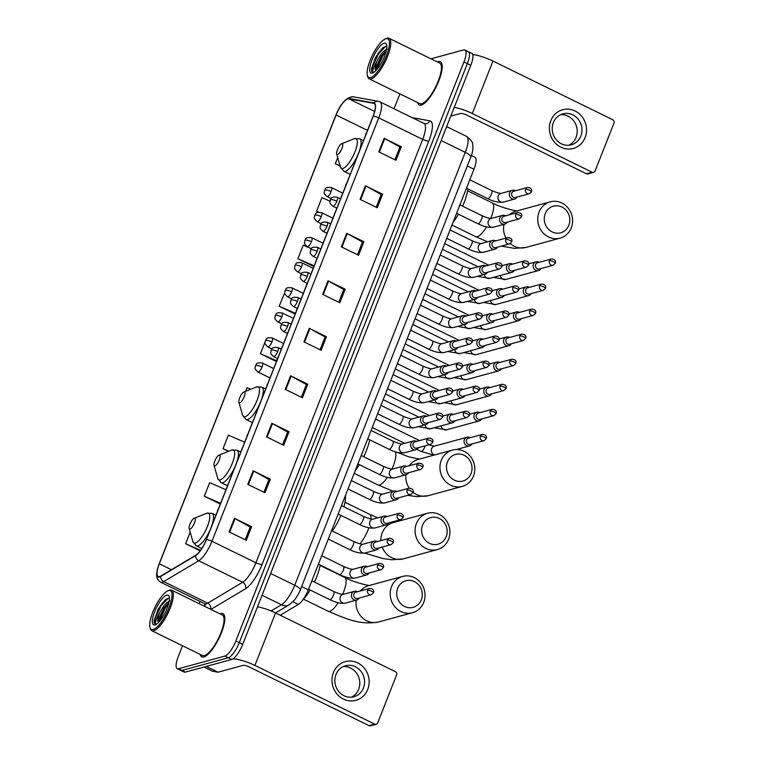 <?xml version="1.0" encoding="UTF-8"?>
<svg xmlns="http://www.w3.org/2000/svg" width="764" height="764" viewBox="0 0 764 764"><rect width="100%" height="100%" fill="white"/><g stroke="black" fill="none" stroke-linecap="round" stroke-linejoin="round"><path stroke-width="1.15" d="M471.378 155.512L474.941 157.25A15.041 4.546 116.1 0 1 473.966 169.226L308.312 589.779A15.041 4.546 116.1 0 1 298.38 604.41L280.235 615.24M182.52 645.771L178.222 656.696A15.041 4.546 -63.9 0 0 177.248 668.662L184.114 672.034A15.041 4.546 -63.9 0 0 185.394 672.091L231.721 659.466A15.041 4.546 -63.9 0 0 242.713 644.348L470.805 65.312A15.041 4.546 -63.9 0 0 471.77 53.337L468.342 51.656A15.041 4.546 -63.9 0 0 467.062 51.599M177.248 668.662A15.041 4.546 -63.9 0 0 178.518 668.729L224.855 656.095L228.283 657.775A15.041 4.546 -63.9 0 0 239.285 642.667L467.367 63.632A15.041 4.546 -63.9 0 0 468.342 51.656A15.041 4.546 -63.9 0 1 467.367 63.632L239.285 642.667A15.041 4.546 -63.9 0 1 228.283 657.775L181.956 670.41L228.283 657.775L231.721 659.466M180.686 670.343A15.041 4.546 -63.9 0 0 181.956 670.41A15.041 4.546 -63.9 0 1 180.686 670.343M203.826 656.983A24.076 7.277 -63.9 0 0 220.233 635.638A24.076 7.277 -63.9 0 0 222.964 613.654A24.076 7.277 -63.9 0 0 220.93 613.559A24.076 7.277 -63.9 0 0 220.032 613.884A24.076 7.277 -63.9 0 1 220.93 613.559A24.076 7.277 -63.9 0 1 222.964 613.654A24.076 7.277 -63.9 0 1 220.233 635.638A24.076 7.277 -63.9 0 1 203.826 656.983A24.076 7.277 -63.9 0 1 201.792 656.887A24.076 7.277 -63.9 0 0 203.826 656.983M421.222 105.088A24.076 7.277 -63.9 0 0 437.629 83.744A24.076 7.277 -63.9 0 0 440.37 61.75A24.076 7.277 -63.9 0 0 438.326 61.655A24.076 7.277 -63.9 0 0 437.428 61.989A24.076 7.277 -63.9 0 1 438.326 61.655A24.076 7.277 -63.9 0 1 440.37 61.75A24.076 7.277 -63.9 0 1 437.629 83.744A24.076 7.277 -63.9 0 1 421.222 105.088A24.076 7.277 -63.9 0 1 419.188 104.993A24.076 7.277 -63.9 0 0 421.222 105.088M159.647 576.6A16.044 4.851 116.1 0 1 158.291 576.534A16.044 4.851 116.1 0 1 159.323 563.765L336.093 115.011A16.044 4.851 116.1 0 1 348.776 98.823L373.73 103.35A16.044 4.851 116.1 0 1 374.121 103.474A16.044 4.851 116.1 0 1 373.09 116.243L206.318 539.632A16.044 4.851 116.1 0 1 195.718 555.247L160.774 576.094A16.044 4.851 116.1 0 1 159.647 576.6M159.504 576.963A16.445 4.976 -63.9 0 0 160.669 576.438L195.603 555.6A16.445 4.976 -63.9 0 0 206.461 539.594L373.243 116.204A16.445 4.976 -63.9 0 0 373.892 102.987L348.947 98.46A16.445 4.976 -63.9 0 0 335.94 115.049L159.17 563.803A16.445 4.976 -63.9 0 0 159.504 576.963M200.178 654.423A24.076 7.277 -63.9 0 0 201.792 656.887A24.076 7.277 -63.9 0 1 200.178 654.423M417.574 102.529A24.076 7.277 -63.9 0 0 419.188 104.993A24.076 7.277 -63.9 0 1 417.574 102.529M399.916 93.876L394.052 108.775M199.987 601.43L199.117 603.646M224.855 656.095A15.041 4.546 -63.9 0 0 235.847 640.986L463.939 61.951A15.041 4.546 -63.9 0 0 464.904 49.975A15.041 4.546 -63.9 0 0 463.633 49.918L430.963 58.818M346.713 233.297L363.884 241.71L358.545 255.281L341.365 246.867L346.713 233.297A4.011 0.984 -158.5 0 1 347.286 233.593L341.947 247.154M365.421 185.795L382.602 194.209L377.254 207.779L360.083 199.366L365.421 185.795A4.011 0.984 -158.5 0 1 366.004 186.091L360.656 199.652M384.139 138.294L401.31 146.707L395.962 160.278L378.791 151.864L384.139 138.294A4.011 0.984 -158.5 0 1 384.712 138.599L379.374 152.151M290.587 375.792L307.758 384.206L302.41 397.777L285.239 389.363L290.587 375.792A4.011 0.984 -158.5 0 1 291.16 376.089L285.822 389.65M271.869 423.294L289.04 431.708L283.702 445.278L266.531 436.865L271.869 423.294A4.011 0.984 -158.5 0 1 272.442 423.59L267.104 437.151M253.161 470.796L270.332 479.2L264.984 492.77L247.813 484.366L253.161 470.796A4.011 0.984 -158.5 0 1 253.734 471.092L248.395 484.643M234.452 518.288L251.623 526.702L246.275 540.272L229.105 531.859L234.452 518.288A4.011 0.984 -158.5 0 1 235.025 518.584L229.687 532.145M328.004 280.799L345.175 289.203L339.827 302.773L322.656 294.369L328.004 280.799A4.011 0.984 -158.5 0 1 328.577 281.095L323.239 294.646M309.296 328.291L326.467 336.704L321.119 350.275L303.948 341.861L309.296 328.291A4.011 0.984 -158.5 0 1 309.869 328.596L304.53 342.148M311.158 248.615L303.212 245.158L297.864 258.729L313.88 266.569M330.029 201.18L321.921 197.656L316.573 211.227L318.588 212.211M337.707 157.575L335.291 163.725L340.161 166.113M250.745 389.248L247.078 387.654L245.645 391.283M244.681 442.251L228.369 435.146L223.021 448.726L228.436 451.371M225.963 489.743L209.661 482.647L204.313 496.218L220.328 504.068M190.16 532.145L185.604 543.72L200.149 550.844M284.771 292.774L279.156 306.221L295.171 314.071M265.022 342.091L260.448 353.722L276.453 361.563M326.467 336.704L325.053 337.096M320.059 349.759L325.082 337.019L309.869 328.596M345.175 289.203L343.762 289.594M338.767 302.257L343.79 289.518L328.577 281.095M251.623 526.702L250.21 527.084M245.215 539.756L250.239 527.017L235.025 518.584M270.332 479.2L268.918 479.591M263.933 492.255L268.947 479.515L253.734 471.092M289.04 431.708L287.627 432.09M282.642 444.753L287.656 432.013L272.442 423.59M307.758 384.206L306.345 384.588M301.35 397.261L306.374 384.512L291.16 376.089M401.31 146.707L399.897 147.099M394.902 159.762L399.925 147.022L384.712 138.599M382.602 194.209L381.179 194.591M376.194 207.264L381.207 194.514L366.004 186.091M363.884 241.71L362.47 242.093M357.485 254.756L362.499 242.016L347.286 233.593M260.448 353.722L276.625 360.761M223.021 448.726L228.789 451.228M204.313 496.218L220.624 503.314M185.604 543.72L200.598 550.242M279.156 306.221L295.458 313.316M297.864 258.729L314.176 265.824M316.573 211.227L318.779 212.182M335.291 163.725L340.076 165.807M367.742 689.414A20.065 18.479 -105.2 0 1 343.447 699.098A20.065 18.479 -105.2 0 1 333.4 672.587A20.065 18.479 -105.2 0 1 357.705 662.904A20.065 18.479 -105.2 0 1 367.742 689.414M335.969 674.507A16.044 14.783 74.8 0 0 338.643 691.41A16.044 14.783 74.8 0 0 353.923 696.72A16.044 14.783 74.8 0 0 363.444 687.963A16.044 14.783 74.8 0 0 360.761 671.069A16.044 14.783 74.8 0 0 345.481 665.75A16.044 14.783 74.8 0 0 335.969 674.507M343.151 666.619A16.044 14.783 -105.2 0 1 358.66 689.271A16.044 14.783 -105.2 0 1 351.478 697.15M233.03 658.835A20.065 4.918 21.5 0 1 254.899 665.425L374.666 724.1A2.512 2.311 74.8 0 0 377.702 722.897L396.592 674.937A2.512 2.311 74.8 0 0 395.341 671.623L275.565 612.957L254.899 665.425M257.506 606.788A20.065 4.918 21.5 0 1 275.565 612.957L289.47 604.649A10.027 8.671 -120.8 0 1 281.477 604.773L262.052 595.251M376.213 724.262L370.569 725.8A2.512 2.311 -105.2 0 1 369.012 725.647L249.245 666.972A5.014 1.232 -158.5 0 0 243.067 665.377L218.103 672.186A2.512 0.754 116.1 0 1 217.96 672.196L212.392 671.184A2.512 0.754 116.1 0 1 212.335 671.164A2.512 0.754 116.1 0 1 212.277 671.126M168.529 590.582A21.564 6.523 -63.9 0 0 168.004 590.753A21.564 6.523 -63.9 0 0 155.006 607.16A21.564 6.523 -63.9 0 0 150.011 627.492A21.564 6.523 -63.9 0 0 153.201 629.488A21.564 6.523 -63.9 0 0 168.959 607.829A21.564 6.523 -63.9 0 0 168.529 590.582M150.011 627.492L150.365 628.724A22.567 6.828 -63.9 0 0 151.797 630.72A22.567 6.828 -63.9 0 0 153.707 630.806A22.567 6.828 -63.9 0 0 169.083 610.799A22.567 6.828 -63.9 0 0 171.652 590.19A22.567 6.828 -63.9 0 0 169.742 590.094A22.567 6.828 -63.9 0 0 169.197 590.285L168.004 590.753M151.797 630.72L202.45 655.531A22.567 6.828 -63.9 0 0 204.36 655.627A22.567 6.828 -63.9 0 0 219.745 635.619A22.567 6.828 -63.9 0 0 222.305 615.001L171.652 590.19M164.403 614.094L164.967 613.014M169.417 598.689L167.975 598.317L165.244 599.759L158.11 609.319L154.118 620.464C153.994 623.032 154.586 624.35 155.913 624.427C154.672 623.405 155.904 619.604 159.609 613.005A12.539 3.791 -63.9 0 0 158.377 622.631M159.609 613.005C162.952 606.244 166.371 602.213 169.847 600.943M158.511 622.498L158.731 618.84L163.897 607.886L168.94 602.385M154.987 624.962A16.55 5.004 -63.9 0 0 155.369 624.828A16.55 5.004 -63.9 0 0 165.358 612.231A16.55 5.004 -63.9 0 0 169.188 596.627A16.55 5.004 -63.9 0 0 166.743 595.108A16.55 5.004 -63.9 0 0 154.653 611.725A16.55 5.004 -63.9 0 0 154.987 624.962M155.273 624.274L155.913 624.427M155.321 624.293L154.949 619.126L161.089 605.718L168.214 598.298M159.113 621.858L165.377 607.819L168.653 603.57M154.118 620.464L160.545 605.451L165.521 599.539M158.454 622.288L164.843 607.552L168.92 602.471M421.308 599.826A13.79 12.701 74.8 0 0 414.403 581.595A13.79 12.701 74.8 0 0 397.691 588.261A13.79 12.701 74.8 0 0 404.605 606.482A13.79 12.701 74.8 0 0 421.308 599.826M391.521 586.666A18.804 17.324 -105.2 0 1 402.676 576.409A18.804 17.324 -105.2 0 1 420.572 582.636A18.804 17.324 -105.2 0 1 423.714 602.443A18.804 17.324 -105.2 0 1 412.56 612.699A18.804 17.324 -105.2 0 1 394.654 606.473A18.804 17.324 -105.2 0 1 391.521 586.666M194.295 518.24A6.016 1.824 -63.9 0 0 194.151 518.288A6.016 1.824 -63.9 0 0 190.522 522.862A6.016 1.824 -63.9 0 0 189.128 528.535A6.016 1.824 -63.9 0 0 190.016 529.099A6.016 1.824 -63.9 0 0 194.419 523.053A6.016 1.824 -63.9 0 0 194.295 518.24M302.573 600.227A27.58 8.337 -63.9 0 0 310.165 590.028M314.424 582.063A27.58 8.337 -63.9 0 0 320.164 565.026M446.186 536.672A13.79 12.701 74.8 0 0 439.281 518.45A13.79 12.701 74.8 0 0 422.568 525.107A13.79 12.701 74.8 0 0 429.473 543.328A13.79 12.701 74.8 0 0 446.186 536.672M416.399 523.512A18.804 17.324 -105.2 0 1 427.544 513.255A18.804 17.324 -105.2 0 1 445.45 519.482A18.804 17.324 -105.2 0 1 448.592 539.288A18.804 17.324 -105.2 0 1 437.438 549.545A18.804 17.324 -105.2 0 1 419.531 543.319A18.804 17.324 -105.2 0 1 416.399 523.512M219.172 455.086A6.016 1.824 -63.9 0 0 219.029 455.134A6.016 1.824 -63.9 0 0 215.4 459.718A6.016 1.824 -63.9 0 0 214.006 465.391A6.016 1.824 -63.9 0 0 214.894 465.944A6.016 1.824 -63.9 0 0 219.297 459.899A6.016 1.824 -63.9 0 0 219.172 455.086M332.34 531.037A27.58 8.337 -63.9 0 0 340.868 515.375M343.905 506.809A27.58 8.337 -63.9 0 0 345.395 495.635M471.054 473.518A13.79 12.701 74.8 0 0 464.149 455.296A13.79 12.701 74.8 0 0 447.446 461.953A13.79 12.701 74.8 0 0 454.351 480.174A13.79 12.701 74.8 0 0 471.054 473.518M441.267 460.367A18.804 17.324 -105.2 0 1 452.422 450.111A18.804 17.324 -105.2 0 1 470.328 456.328A18.804 17.324 -105.2 0 1 473.47 476.134A18.804 17.324 -105.2 0 1 462.315 486.391A18.804 17.324 -105.2 0 1 444.409 480.174A18.804 17.324 -105.2 0 1 441.267 460.367M244.05 391.932A6.016 1.824 -63.9 0 0 243.907 391.98A6.016 1.824 -63.9 0 0 240.278 396.564A6.016 1.824 -63.9 0 0 238.884 402.236A6.016 1.824 -63.9 0 0 239.772 402.79A6.016 1.824 -63.9 0 0 244.174 396.745A6.016 1.824 -63.9 0 0 244.05 391.932M355.298 470.481A27.58 8.337 -63.9 0 0 359.357 464.636M363.712 456.719A27.58 8.337 -63.9 0 0 369.719 439.816M568.855 225.256A13.79 12.701 74.8 0 0 561.951 207.034A13.79 12.701 74.8 0 0 545.238 213.691A13.79 12.701 74.8 0 0 552.143 231.912A13.79 12.701 74.8 0 0 568.855 225.256M539.069 212.105A18.804 17.324 -105.2 0 1 550.214 201.839A18.804 17.324 -105.2 0 1 568.12 208.066A18.804 17.324 -105.2 0 1 571.262 227.873A18.804 17.324 -105.2 0 1 560.107 238.129A18.804 17.324 -105.2 0 1 542.201 231.903A18.804 17.324 -105.2 0 1 539.069 212.105M341.842 143.67A6.016 1.824 -63.9 0 0 341.699 143.718A6.016 1.824 -63.9 0 0 338.07 148.302A6.016 1.824 -63.9 0 0 336.676 153.975A6.016 1.824 -63.9 0 0 337.564 154.529A6.016 1.824 -63.9 0 0 341.966 148.483A6.016 1.824 -63.9 0 0 341.842 143.67M453.1 222.219A27.58 8.337 -63.9 0 0 458.448 214.207M462.573 206.175A27.58 8.337 -63.9 0 0 467.94 188.956M470.127 437.715A4.517 4.154 74.8 0 0 464.35 439.72A4.517 4.154 74.8 0 0 471.846 443.999M480.375 436.168A3.257 2.999 74.8 0 1 482.313 434.391L468.485 438.164A3.257 2.999 74.8 0 0 468.189 444.247A3.257 2.999 74.8 0 0 470.204 444.447L484.023 440.685L486.2 438.727A3.257 0.802 21.5 0 0 484.395 437.199A3.257 0.802 -158.5 0 0 480.375 436.168A3.257 2.999 74.8 0 0 484.023 440.685M480.002 412.646A4.517 4.154 74.8 0 0 474.224 414.661A4.517 4.154 74.8 0 0 481.721 418.939M490.249 411.108A3.257 2.999 74.8 0 1 492.178 409.332L478.359 413.095A3.257 2.999 74.8 0 0 478.054 419.178A3.257 2.999 74.8 0 0 480.069 419.388L493.897 415.616L496.075 413.668A3.257 0.802 21.5 0 0 494.26 412.14A3.257 0.802 -158.5 0 0 490.249 411.108A3.257 2.999 74.8 0 0 493.897 415.616M489.877 387.587A4.517 4.154 74.8 0 0 484.089 389.592A4.517 4.154 74.8 0 0 491.586 393.88M500.124 386.049A3.257 2.999 74.8 0 1 502.053 384.263L488.234 388.036A3.257 2.999 74.8 0 0 487.929 394.119A3.257 2.999 74.8 0 0 489.944 394.329L503.772 390.557L505.94 388.609A3.257 0.802 21.5 0 0 504.135 387.081A3.257 0.802 -158.5 0 0 500.124 386.049A3.257 2.999 74.8 0 0 503.772 390.557M499.742 362.528A4.517 4.154 74.8 0 0 493.964 364.533A4.517 4.154 74.8 0 0 501.461 368.811M509.989 360.98A3.257 2.999 74.8 0 1 511.928 359.204L498.099 362.976A3.257 2.999 74.8 0 0 497.803 369.06A3.257 2.999 74.8 0 0 499.818 369.26L513.637 365.498L515.815 363.549A3.257 0.802 21.5 0 0 514.01 362.021A3.257 0.802 -158.5 0 0 509.989 360.98A3.257 2.999 74.8 0 0 513.637 365.498M509.617 337.468A4.517 4.154 74.8 0 0 503.839 339.474A4.517 4.154 74.8 0 0 511.336 343.752M519.864 335.921A3.257 2.999 74.8 0 1 521.793 334.145L507.974 337.917A3.257 2.999 74.8 0 0 507.668 344.001A3.257 2.999 74.8 0 0 509.693 344.201L523.512 340.438L525.689 338.481A3.257 0.802 21.5 0 0 523.875 336.953A3.257 0.802 -158.5 0 0 519.864 335.921A3.257 2.999 74.8 0 0 523.512 340.438M519.491 312.4A4.517 4.154 74.8 0 0 513.714 314.415A4.517 4.154 74.8 0 0 521.201 318.693M529.739 310.862A3.257 2.999 74.8 0 1 531.668 309.086L517.849 312.848A3.257 2.999 74.8 0 0 517.543 318.941A3.257 2.999 74.8 0 0 519.558 319.142L533.387 315.37L535.564 313.421A3.257 0.802 21.5 0 0 533.75 311.893A3.257 0.802 -158.5 0 0 529.739 310.862A3.257 2.999 74.8 0 0 533.387 315.37M529.366 287.34A4.517 4.154 74.8 0 0 523.579 289.346A4.517 4.154 74.8 0 0 531.076 293.634M539.604 285.803A3.257 2.999 74.8 0 1 541.542 284.027L527.714 287.789A3.257 2.999 74.8 0 0 527.418 293.873A3.257 2.999 74.8 0 0 529.433 294.083L543.252 290.31L545.429 288.362A3.257 0.802 21.5 0 0 543.624 286.834A3.257 0.802 -158.5 0 0 539.604 285.803A3.257 2.999 74.8 0 0 543.252 290.31M539.231 262.281A4.517 4.154 74.8 0 0 533.453 264.287A4.517 4.154 74.8 0 0 540.95 268.575M549.478 260.734A3.257 2.999 74.8 0 1 551.417 258.958L537.589 262.73A3.257 2.999 74.8 0 0 537.293 268.813A3.257 2.999 74.8 0 0 539.308 269.014L553.126 265.251L555.304 263.303A3.257 0.802 21.5 0 0 553.499 261.775A3.257 0.802 -158.5 0 0 549.478 260.734A3.257 2.999 74.8 0 0 553.126 265.251M453.262 414.499A4.517 4.154 74.8 0 0 447.169 417.975A4.517 4.154 74.8 0 0 454.972 420.783M463.509 412.952A3.257 2.999 74.8 0 1 465.438 411.175L451.61 414.947A3.257 2.999 74.8 0 0 451.314 421.031A3.257 2.999 74.8 0 0 453.329 421.231L467.148 417.469L469.325 415.521A3.257 0.802 21.5 0 0 467.52 413.993A3.257 0.802 -158.5 0 0 463.509 412.952A3.257 2.999 74.8 0 0 467.148 417.469M463.127 389.439A4.517 4.154 74.8 0 0 457.034 392.916A4.517 4.154 74.8 0 0 464.846 395.723M473.374 387.892A3.257 2.999 74.8 0 1 475.313 386.116L461.485 389.879A3.257 2.999 74.8 0 0 461.189 395.972A3.257 2.999 74.8 0 0 463.204 396.172L477.022 392.409L479.2 390.452A3.257 0.802 21.5 0 0 477.395 388.924A3.257 0.802 -158.5 0 0 473.374 387.892A3.257 2.999 74.8 0 0 477.022 392.409M473.002 364.371A4.517 4.154 74.8 0 0 466.909 367.847A4.517 4.154 74.8 0 0 474.721 370.664M483.249 362.833A3.257 2.999 74.8 0 1 485.178 361.057L471.359 364.82A3.257 2.999 74.8 0 0 471.054 370.903A3.257 2.999 74.8 0 0 473.069 371.113L486.897 367.341L489.075 365.393A3.257 0.802 21.5 0 0 487.26 363.865A3.257 0.802 -158.5 0 0 483.249 362.833A3.257 2.999 74.8 0 0 486.897 367.341M482.877 339.312A4.517 4.154 74.8 0 0 476.784 342.788A4.517 4.154 74.8 0 0 484.586 345.605M493.124 337.774A3.257 2.999 74.8 0 1 495.053 335.988L481.234 339.76A3.257 2.999 74.8 0 0 480.928 345.844A3.257 2.999 74.8 0 0 482.943 346.054L496.772 342.282L498.94 340.333A3.257 0.802 21.5 0 0 497.135 338.805A3.257 0.802 -158.5 0 0 493.124 337.774A3.257 2.999 74.8 0 0 496.772 342.282M492.751 314.252A4.517 4.154 74.8 0 0 486.649 317.728A4.517 4.154 74.8 0 0 494.461 320.536M502.989 312.705A3.257 2.999 74.8 0 1 504.928 310.929L491.099 314.701A3.257 2.999 74.8 0 0 490.803 320.784A3.257 2.999 74.8 0 0 492.818 320.985L506.637 317.222L508.814 315.274A3.257 0.802 21.5 0 0 507.009 313.746A3.257 0.802 -158.5 0 0 502.989 312.705A3.257 2.999 74.8 0 0 506.637 317.222M502.616 289.193A4.517 4.154 74.8 0 0 496.524 292.669A4.517 4.154 74.8 0 0 504.336 295.477M512.864 287.646A3.257 2.999 74.8 0 1 514.802 285.87L500.974 289.642A3.257 2.999 74.8 0 0 500.678 295.725A3.257 2.999 74.8 0 0 502.693 295.926L516.512 292.163L518.689 290.205A3.257 0.802 21.5 0 0 516.875 288.677A3.257 0.802 -158.5 0 0 512.864 287.646A3.257 2.999 74.8 0 0 516.512 292.163M512.491 264.124A4.517 4.154 74.8 0 0 506.398 267.601A4.517 4.154 74.8 0 0 514.21 270.418M522.738 262.587A3.257 2.999 74.8 0 1 524.667 260.81L510.849 264.573A3.257 2.999 74.8 0 0 510.543 270.657A3.257 2.999 74.8 0 0 512.558 270.867L526.386 267.094L528.564 265.146A3.257 0.802 21.5 0 0 526.749 263.618A3.257 0.802 -158.5 0 0 522.738 262.587A3.257 2.999 74.8 0 0 526.386 267.094M357.466 591.756A4.517 4.154 74.8 0 0 351.373 595.232A4.517 4.154 74.8 0 0 359.185 598.05M367.656 590.228A3.257 2.999 74.8 0 1 369.595 588.452L355.823 592.205A3.257 2.999 74.8 0 0 355.518 598.288A3.257 2.999 74.8 0 0 357.542 598.499L371.304 594.745L373.481 592.797A3.257 0.802 21.5 0 0 371.676 591.269A3.257 0.802 -158.5 0 0 367.656 590.228A3.257 2.999 74.8 0 0 371.304 594.745M367.341 566.697A4.517 4.154 74.8 0 0 361.248 570.173A4.517 4.154 74.8 0 0 369.05 572.99M377.531 565.169A3.257 2.999 74.8 0 1 379.46 563.393L365.698 567.146A3.257 2.999 74.8 0 0 365.393 573.229A3.257 2.999 74.8 0 0 367.408 573.439L381.179 569.686L383.356 567.728A3.257 0.802 21.5 0 0 381.542 566.2A3.257 0.802 -158.5 0 0 377.531 565.169A3.257 2.999 74.8 0 0 381.179 569.686M377.215 541.638A4.517 4.154 74.8 0 0 371.113 545.114A4.517 4.154 74.8 0 0 378.925 547.922M387.405 540.11A3.257 2.999 74.8 0 1 389.334 538.334L375.563 542.087A3.257 2.999 74.8 0 0 375.267 548.17A3.257 2.999 74.8 0 0 377.282 548.371L391.053 544.617L393.221 542.669A3.257 0.802 21.5 0 0 391.416 541.141A3.257 0.802 -158.5 0 0 387.405 540.11A3.257 2.999 74.8 0 0 391.053 544.617M387.081 516.579A4.517 4.154 74.8 0 0 380.988 520.055A4.517 4.154 74.8 0 0 388.8 522.862M397.27 515.051A3.257 2.999 74.8 0 1 399.209 513.274L385.438 517.027A3.257 2.999 74.8 0 0 385.142 523.111A3.257 2.999 74.8 0 0 387.157 523.311L400.919 519.558L403.096 517.61A3.257 0.802 21.5 0 0 401.291 516.082A3.257 0.802 -158.5 0 0 397.27 515.051A3.257 2.999 74.8 0 0 400.919 519.558M396.955 491.51A4.517 4.154 74.8 0 0 390.862 494.986A4.517 4.154 74.8 0 0 398.674 497.803M407.145 489.991A3.257 2.999 74.8 0 1 409.074 488.206L395.313 491.959A3.257 2.999 74.8 0 0 395.007 498.042A3.257 2.999 74.8 0 0 397.022 498.252L410.793 494.499L412.971 492.551A3.257 0.802 21.5 0 0 411.156 491.023A3.257 0.802 -158.5 0 0 407.145 489.991A3.257 2.999 74.8 0 0 410.793 494.499M406.83 466.451A4.517 4.154 74.8 0 0 400.737 469.927A4.517 4.154 74.8 0 0 408.539 472.744M417.02 464.923A3.257 2.999 74.8 0 1 418.949 463.146L405.187 466.899A3.257 2.999 74.8 0 0 404.882 472.983A3.257 2.999 74.8 0 0 406.897 473.193L420.668 469.44L422.836 467.492A3.257 0.802 21.5 0 0 421.031 465.954A3.257 0.802 -158.5 0 0 417.02 464.923A3.257 2.999 74.8 0 0 420.668 469.44M416.705 441.391A4.517 4.154 74.8 0 0 410.602 444.868A4.517 4.154 74.8 0 0 418.414 447.675M426.885 439.863A3.257 2.999 74.8 0 1 428.824 438.087L415.053 441.84A3.257 2.999 74.8 0 0 414.757 447.924A3.257 2.999 74.8 0 0 416.772 448.124L430.533 444.371L432.711 442.423A3.257 0.802 21.5 0 0 430.906 440.895A3.257 0.802 -158.5 0 0 426.885 439.863A3.257 2.999 74.8 0 0 430.533 444.371M426.57 416.332A4.517 4.154 74.8 0 0 420.477 419.808A4.517 4.154 74.8 0 0 428.289 422.616M436.76 414.804A3.257 2.999 74.8 0 1 438.698 413.028L424.927 416.781A3.257 2.999 74.8 0 0 424.631 422.864A3.257 2.999 74.8 0 0 426.646 423.065L440.408 419.312L442.585 417.364A3.257 0.802 21.5 0 0 440.78 415.836A3.257 0.802 -158.5 0 0 436.76 414.804A3.257 2.999 74.8 0 0 440.408 419.312M436.445 391.263A4.517 4.154 74.8 0 0 430.352 394.74A4.517 4.154 74.8 0 0 438.154 397.557M446.634 389.745A3.257 2.999 74.8 0 1 448.563 387.959L434.802 391.712A3.257 2.999 74.8 0 0 434.496 397.805A3.257 2.999 74.8 0 0 436.511 398.006L450.282 394.253L452.46 392.304A3.257 0.802 21.5 0 0 450.645 390.776A3.257 0.802 -158.5 0 0 446.634 389.745A3.257 2.999 74.8 0 0 450.282 394.253M446.319 366.204A4.517 4.154 74.8 0 0 440.217 369.68A4.517 4.154 74.8 0 0 448.029 372.498M456.509 364.676A3.257 2.999 74.8 0 1 458.438 362.9L444.667 366.653A3.257 2.999 74.8 0 0 444.371 372.736A3.257 2.999 74.8 0 0 446.386 372.947L460.157 369.193L462.325 367.245A3.257 0.802 21.5 0 0 460.52 365.717A3.257 0.802 -158.5 0 0 456.509 364.676A3.257 2.999 74.8 0 0 460.157 369.193M456.184 341.145A4.517 4.154 74.8 0 0 450.091 344.621A4.517 4.154 74.8 0 0 457.903 347.439M466.374 339.617A3.257 2.999 74.8 0 1 468.313 337.841L454.542 341.594A3.257 2.999 74.8 0 0 454.246 347.677A3.257 2.999 74.8 0 0 456.261 347.878L470.022 344.134L472.2 342.176A3.257 0.802 21.5 0 0 470.395 340.648A3.257 0.802 -158.5 0 0 466.374 339.617A3.257 2.999 74.8 0 0 470.022 344.134M466.059 316.086A4.517 4.154 74.8 0 0 459.966 319.562A4.517 4.154 74.8 0 0 467.778 322.37M476.249 314.558A3.257 2.999 74.8 0 1 478.178 312.782L464.416 316.535A3.257 2.999 74.8 0 0 464.111 322.618A3.257 2.999 74.8 0 0 466.126 322.819L479.897 319.065L482.074 317.117A3.257 0.802 21.5 0 0 480.26 315.589A3.257 0.802 -158.5 0 0 476.249 314.558A3.257 2.999 74.8 0 0 479.897 319.065M475.934 291.017A4.517 4.154 74.8 0 0 469.841 294.503A4.517 4.154 74.8 0 0 477.643 297.311M486.124 289.499A3.257 2.999 74.8 0 1 488.053 287.713L474.291 291.466A3.257 2.999 74.8 0 0 473.986 297.559A3.257 2.999 74.8 0 0 476.001 297.759L489.772 294.006L491.949 292.058A3.257 0.802 21.5 0 0 490.135 290.53A3.257 0.802 -158.5 0 0 486.124 289.499A3.257 2.999 74.8 0 0 489.772 294.006M485.808 265.958A4.517 4.154 74.8 0 0 479.706 269.434A4.517 4.154 74.8 0 0 487.518 272.251M495.989 264.43A3.257 2.999 74.8 0 1 497.927 262.654L484.156 266.407A3.257 2.999 74.8 0 0 483.86 272.49A3.257 2.999 74.8 0 0 485.875 272.7L499.637 268.947L501.814 266.999A3.257 0.802 21.5 0 0 500.009 265.471A3.257 0.802 -158.5 0 0 495.989 264.43A3.257 2.999 74.8 0 0 499.637 268.947M495.674 240.899A4.517 4.154 74.8 0 0 489.581 244.375A4.517 4.154 74.8 0 0 497.393 247.192M505.864 239.371A3.257 2.999 74.8 0 1 507.802 237.594L494.031 241.348A3.257 2.999 74.8 0 0 493.735 247.431A3.257 2.999 74.8 0 0 495.75 247.641L509.512 243.888L511.689 241.93A3.257 0.802 21.5 0 0 509.884 240.402A3.257 0.802 -158.5 0 0 505.864 239.371A3.257 2.999 74.8 0 0 509.512 243.888M505.548 215.84A4.517 4.154 74.8 0 0 499.455 219.316A4.517 4.154 74.8 0 0 507.258 222.123M515.738 214.312A3.257 2.999 74.8 0 1 517.667 212.535L503.906 216.288A3.257 2.999 74.8 0 0 503.6 222.372A3.257 2.999 74.8 0 0 505.615 222.572L519.386 218.819L521.564 216.871A3.257 0.802 21.5 0 0 519.749 215.343A3.257 0.802 -158.5 0 0 515.738 214.312A3.257 2.999 74.8 0 0 519.386 218.819M515.423 190.771A4.517 4.154 74.8 0 0 509.33 194.257A4.517 4.154 74.8 0 0 517.132 197.064M525.613 189.252A3.257 2.999 74.8 0 1 527.542 187.466L513.771 191.22A3.257 2.999 74.8 0 0 513.475 197.313A3.257 2.999 74.8 0 0 515.49 197.513L529.261 193.76L531.429 191.812A3.257 0.802 21.5 0 0 529.624 190.284A3.257 0.802 -158.5 0 0 525.613 189.252A3.257 2.999 74.8 0 0 529.261 193.76M585.138 137.51A20.065 18.479 -105.2 0 1 560.843 147.194A20.065 18.479 -105.2 0 1 550.796 120.693A20.065 18.479 -105.2 0 1 575.101 111.009A20.065 18.479 -105.2 0 1 585.138 137.51M553.365 122.612A16.044 14.783 74.8 0 0 556.039 139.516A16.044 14.783 74.8 0 0 571.319 144.826A16.044 14.783 74.8 0 0 580.841 136.068A16.044 14.783 74.8 0 0 578.157 119.165A16.044 14.783 74.8 0 0 562.877 113.855A16.044 14.783 74.8 0 0 553.365 122.612M560.547 114.724A16.044 14.783 -105.2 0 1 576.056 137.377A16.044 14.783 -105.2 0 1 568.874 145.255M454.236 107.371A20.065 4.918 21.5 0 1 472.295 113.53L592.062 172.206A2.512 2.311 74.8 0 0 595.099 170.993L613.989 123.042A2.512 2.311 74.8 0 0 612.738 119.728L492.961 61.053L472.295 113.53M472.696 54.578A20.065 4.918 21.5 0 1 492.961 61.053M593.618 172.368L587.965 173.905A2.512 2.311 -105.2 0 1 586.418 173.743L466.642 115.068A5.014 1.232 -158.5 0 0 460.472 113.483L450.789 116.118M385.925 38.687A21.564 6.523 -63.9 0 0 385.4 38.859A21.564 6.523 -63.9 0 0 372.402 55.266A21.564 6.523 -63.9 0 0 367.408 75.588A21.564 6.523 -63.9 0 0 370.597 77.584A21.564 6.523 -63.9 0 0 386.364 55.925A21.564 6.523 -63.9 0 0 385.925 38.687M367.408 75.588L367.761 76.82A22.567 6.828 -63.9 0 0 369.193 78.826A22.567 6.828 -63.9 0 0 371.103 78.912A22.567 6.828 -63.9 0 0 386.488 58.904A22.567 6.828 -63.9 0 0 389.048 38.286A22.567 6.828 -63.9 0 0 387.138 38.2A22.567 6.828 -63.9 0 0 386.594 38.381L385.4 38.859M369.193 78.826L419.847 103.637A22.567 6.828 -63.9 0 0 421.757 103.732A22.567 6.828 -63.9 0 0 437.142 83.725A22.567 6.828 -63.9 0 0 439.701 63.106L389.048 38.286M381.799 62.199L382.363 61.12M386.813 46.795L385.371 46.423L382.64 47.865L375.506 57.424L371.514 68.569C371.39 71.138 371.982 72.456 373.309 72.532C372.068 71.51 373.3 67.71 377.005 61.11A12.539 3.791 -63.9 0 0 375.773 70.737M377.005 61.11C380.348 54.339 383.767 50.319 387.243 49.049M375.917 70.594L376.127 66.945L381.303 55.982L386.336 50.481M372.383 73.067A16.55 5.004 -63.9 0 0 372.765 72.933A16.55 5.004 -63.9 0 0 382.754 60.337A16.55 5.004 -63.9 0 0 386.584 44.723A16.55 5.004 -63.9 0 0 384.139 43.204A16.55 5.004 -63.9 0 0 372.049 59.831A16.55 5.004 -63.9 0 0 372.383 73.067M372.67 72.379L373.309 72.532M372.717 72.399L372.345 67.232L378.486 53.824L385.61 46.403M376.509 69.963L382.774 55.925L386.059 51.666M371.514 68.569L377.951 53.556L382.917 47.645M375.85 70.393L382.239 55.657L386.317 50.577M293.013 601.784L298.38 604.41M301.646 586.504L308.312 589.779M467.301 165.96L473.966 169.226M242.713 644.348L235.847 640.986M185.394 672.091L178.518 668.729M470.805 65.312L463.939 61.951M271.115 610.952L281.477 604.773A20.065 6.064 -63.9 0 0 294.723 585.253L270.637 573.458M470.815 157.04A10.027 2.454 -158.5 0 0 465.247 152.332A20.065 6.064 -63.9 0 0 466.546 136.374C470.996 139.85 473.05 142.629 472.696 144.711C473.288 148.302 472.658 152.418 470.815 157.04L300.281 589.961A10.027 2.454 -158.5 0 0 294.723 585.253L465.247 152.332L441.172 140.538M159.323 563.765L171.47 569.715M373.243 116.204A5.014 1.232 21.5 0 1 378.724 117.857L211.943 541.246A20.065 6.064 116.1 0 1 198.697 560.757L163.754 581.605A20.065 6.064 116.1 0 1 162.34 582.235A20.065 6.064 116.1 0 1 160.641 582.158L204.599 603.694A20.065 6.064 -63.9 0 0 206.299 603.77A20.065 6.064 -63.9 0 0 207.712 603.14L242.656 582.292A20.065 6.064 -63.9 0 0 255.902 562.781L422.673 139.392A20.065 6.064 -63.9 0 0 423.972 123.424L424.66 123.653A5.014 4.765 100.3 0 0 429.846 120.827A25.078 7.583 116.1 0 1 428.852 140.977L262.081 564.367A25.078 7.583 116.1 0 1 245.521 588.767L210.902 609.414M160.669 576.438A5.014 4.336 -120.8 0 0 163.754 581.605L207.712 603.14A5.014 4.336 59.2 0 1 210.673 609.3M262.081 564.367A5.014 1.232 -158.5 0 1 255.902 562.781L211.943 541.246A5.014 1.232 -158.5 0 0 206.461 539.594M373.892 102.987A5.014 4.765 -79.7 0 1 378.323 101.335L380.014 101.889A20.065 6.064 116.1 0 1 378.724 117.857L422.673 139.392A5.014 1.232 -158.5 0 0 428.852 140.977M245.521 588.767A5.014 4.336 59.2 0 0 242.656 582.292L198.697 560.757A5.014 4.336 -120.8 0 1 195.603 555.6M348.947 98.46A5.014 4.765 -79.7 0 1 353.379 96.818C346.646 96.942 340.82 103.035 335.921 115.087A5.014 1.232 -158.5 0 0 335.912 115.125M335.94 115.049A5.014 1.232 -158.5 0 0 335.921 115.087L159.151 563.842A5.014 1.232 21.5 0 1 159.17 563.803M159.141 563.88A5.014 1.232 21.5 0 1 159.151 563.842C154.71 576.534 156.801 579.609 160.641 582.158M412.092 117.608L429.846 120.827M204.809 606.435A25.078 7.583 116.1 0 1 204.809 603.799M373.73 103.35L374.475 103.713M348.776 98.823L374.656 111.496M336.093 115.011L367.513 130.405M206.29 666.389L218.103 672.186M369.012 725.647L374.666 724.1M217.96 672.196L206.175 666.428M203.921 667.039L212.392 671.184M338.194 602.729A18.804 5.682 116.1 0 1 329.714 611.295A18.804 5.682 116.1 0 1 328.128 611.219C345.681 618.62 359.854 625.334 378.4 622.011L412.56 612.699M356.244 600.151A18.804 17.324 74.8 0 0 378.4 622.011M320.097 565.398L344.669 577.441A18.804 5.682 116.1 0 1 343.456 592.406A18.804 5.682 116.1 0 1 342.644 594.363M402.676 576.409L368.506 585.721A18.804 17.324 74.8 0 0 360.331 590.983M189.128 528.535L192.853 541.523A16.588 5.014 -63.9 0 0 195.307 543.061A16.588 5.014 -63.9 0 0 207.436 526.396A16.588 5.014 -63.9 0 0 207.101 513.141A16.588 5.014 -63.9 0 0 206.7 513.274L212.182 513.37A18.049 5.463 -63.9 0 1 211.504 526.463M201.792 548.485L196.3 545.802A18.049 5.463 -63.9 0 0 197.828 545.868A18.049 5.463 -63.9 0 0 210.492 529.022M427.544 513.255L393.384 522.566A18.804 17.324 74.8 0 0 382.229 532.823A18.804 17.324 74.8 0 0 380.911 540.625M382.191 547.034A18.804 17.324 74.8 0 0 403.277 558.856L437.438 549.545M368.888 527.79A18.804 5.682 116.1 0 1 368.334 529.251A18.804 5.682 116.1 0 1 359.987 543.815M214.006 465.391L217.73 478.369A16.588 5.014 -63.9 0 0 220.185 479.907A16.588 5.014 -63.9 0 0 232.313 463.251A16.588 5.014 -63.9 0 0 231.969 449.986A16.588 5.014 -63.9 0 0 231.568 450.12L237.06 450.216A18.049 5.463 -63.9 0 1 237.47 459.938M227.357 485.675L221.178 482.647A18.049 5.463 -63.9 0 0 222.696 482.714A18.049 5.463 -63.9 0 0 235.369 465.868M236.382 463.318A18.049 5.463 -63.9 0 0 237.107 461.15M344.975 502.254L369.547 514.287A18.804 5.682 116.1 0 1 370.97 518.995M387.329 477.366A18.804 5.682 116.1 0 1 379.469 484.987A18.804 5.682 116.1 0 1 377.874 484.911L393.126 491.262M405.875 474.769A18.804 17.324 74.8 0 0 409.265 488.167M413.057 492.302A18.804 17.324 74.8 0 0 428.155 495.702L462.315 486.391M395.093 451.696A18.804 5.682 116.1 0 1 393.212 466.097A18.804 5.682 116.1 0 1 391.951 469.058M452.422 450.111L418.261 459.422A18.804 17.324 74.8 0 0 409.208 465.801M238.884 402.236L242.608 415.215A16.588 5.014 -63.9 0 0 245.063 416.752A16.588 5.014 -63.9 0 0 257.182 400.097A16.588 5.014 -63.9 0 0 256.847 386.832A16.588 5.014 -63.9 0 0 256.446 386.966L261.937 387.071A18.049 5.463 -63.9 0 1 261.25 400.164M252.406 422.607L246.046 419.493A18.049 5.463 -63.9 0 0 247.574 419.57A18.049 5.463 -63.9 0 0 260.247 402.714M486.544 226.87A18.804 5.682 116.1 0 1 477.261 236.725A18.804 5.682 116.1 0 1 475.666 236.649L487.613 241.796M504.02 224.31A18.804 17.324 74.8 0 0 505.969 238.091M510.285 243.563A18.804 17.324 74.8 0 0 525.947 247.441L560.107 238.129M467.644 190.838L492.217 202.871A18.804 5.682 116.1 0 1 491.004 217.835A18.804 5.682 116.1 0 1 490.765 218.447M550.214 201.839L516.053 211.16A18.804 17.324 74.8 0 0 509.464 214.77M336.676 153.975L340.4 166.953A16.588 5.014 -63.9 0 0 342.855 168.491A16.588 5.014 -63.9 0 0 354.974 151.835A16.588 5.014 -63.9 0 0 354.639 138.57A16.588 5.014 -63.9 0 0 354.238 138.704L359.729 138.809A18.049 5.463 -63.9 0 1 359.051 151.902M350.208 174.345L343.838 171.232A18.049 5.463 -63.9 0 0 345.366 171.308A18.049 5.463 -63.9 0 0 358.039 154.452M270.007 377.941L257.946 372.03A5.014 1.518 -63.9 0 0 258.375 372.049A5.014 1.518 -63.9 0 0 262.042 367.016A5.014 1.232 -158.5 0 0 255.864 365.431A5.014 1.232 21.5 0 0 255.491 365.689C256.933 365.116 254.469 362.098 262.358 363.024A5.014 1.518 -63.9 0 1 262.042 367.016M433.856 455.163L421.126 451.409A4.517 1.366 -63.9 0 0 421.508 451.428A4.517 1.366 -63.9 0 0 424.698 447.15A4.517 1.366 -63.9 0 0 425.166 445.842M467.024 437.256L434.277 446.186A4.517 4.154 74.8 0 0 434.745 454.924M271.869 348.957L267.82 346.971A5.014 1.518 -63.9 0 0 268.25 346.99A5.014 1.518 -63.9 0 0 271.908 341.957A5.014 1.232 -158.5 0 0 265.738 340.362A5.014 1.232 21.5 0 0 265.366 340.629C266.808 340.056 264.344 337.039 272.232 337.965A5.014 1.518 -63.9 0 1 271.908 341.957M441.181 425.844A4.517 4.154 74.8 0 0 446.52 429.836L434.181 427.754M281.744 323.888L277.695 321.911A5.014 1.518 -63.9 0 0 278.115 321.93A5.014 1.518 -63.9 0 0 281.782 316.898A5.014 1.232 -158.5 0 0 275.603 315.303A5.014 1.232 21.5 0 0 275.231 315.57C276.673 314.988 274.209 311.97 282.107 312.906A5.014 1.518 -63.9 0 1 281.782 316.898M451.056 400.785A4.517 4.154 74.8 0 0 456.394 404.767L444.056 402.695M291.609 298.829L287.57 296.852A5.014 1.518 -63.9 0 0 287.99 296.871A5.014 1.518 -63.9 0 0 291.657 291.829A5.014 1.232 -158.5 0 0 285.478 290.244A5.014 1.232 21.5 0 0 285.106 290.511C286.548 289.928 284.084 286.911 291.982 287.837A5.014 1.518 -63.9 0 1 291.657 291.829M460.931 375.726A4.517 4.154 74.8 0 0 466.269 379.708L453.931 377.626M301.484 273.77L297.435 271.783A5.014 1.518 -63.9 0 0 297.864 271.803A5.014 1.518 -63.9 0 0 301.522 266.77A5.014 1.232 -158.5 0 0 295.353 265.184A5.014 1.232 21.5 0 0 294.98 265.442C296.422 264.869 293.959 261.851 301.847 262.778A5.014 1.518 -63.9 0 1 301.522 266.77M470.796 350.657A4.517 4.154 74.8 0 0 476.134 354.649L463.796 352.567M311.359 248.711L307.309 246.724A5.014 1.518 -63.9 0 0 307.73 246.743A5.014 1.518 -63.9 0 0 311.397 241.71A5.014 1.232 -158.5 0 0 305.218 240.116A5.014 1.232 21.5 0 0 304.846 240.383C306.297 239.81 303.833 236.792 311.722 237.719A5.014 1.518 -63.9 0 1 311.397 241.71M480.671 325.598A4.517 4.154 74.8 0 0 486.009 329.59L473.67 327.508M321.233 223.651L317.184 221.665A5.014 1.518 -63.9 0 0 317.604 221.684A5.014 1.518 -63.9 0 0 321.272 216.651A5.014 1.232 -158.5 0 0 315.093 215.056A5.014 1.232 21.5 0 0 314.72 215.324C316.162 214.751 313.698 211.723 321.596 212.659A5.014 1.518 -63.9 0 1 321.272 216.651M490.545 300.538A4.517 4.154 74.8 0 0 495.884 304.521L483.545 302.448M331.099 198.583L327.049 196.606A5.014 1.518 -63.9 0 0 327.479 196.625A5.014 1.518 -63.9 0 0 331.146 191.583A5.014 1.232 -158.5 0 0 324.967 189.997A5.014 1.232 21.5 0 0 324.595 190.265C326.037 189.682 323.573 186.664 331.461 187.591A5.014 1.518 -63.9 0 1 331.146 191.583M500.42 275.479A4.517 4.154 74.8 0 0 505.758 279.462L493.41 277.38M277.628 358.574L273.579 356.587A5.014 1.518 -63.9 0 0 274.009 356.607A5.014 1.518 -63.9 0 0 277.676 351.574A5.014 1.232 -158.5 0 0 271.497 349.979A5.014 1.232 21.5 0 0 271.124 350.246C272.567 349.673 270.103 346.646 277.991 347.582A5.014 1.518 -63.9 0 1 277.676 351.574M425.137 424.774A4.517 4.154 74.8 0 0 430.476 428.766L418.137 426.684M286.424 336.275L287.522 333.486L283.454 331.528A5.014 1.518 -63.9 0 0 283.883 331.547A5.014 1.518 -63.9 0 0 287.541 326.505A5.014 1.232 -158.5 0 0 281.372 324.92A5.014 1.232 21.5 0 0 280.999 325.187C282.441 324.604 279.977 321.587 287.866 322.513A5.014 1.518 -63.9 0 1 287.541 326.505M435.012 399.715A4.517 4.154 74.8 0 0 440.351 403.698L428.012 401.625M297.377 308.446L293.328 306.459A5.014 1.518 -63.9 0 0 293.748 306.488A5.014 1.518 -63.9 0 0 297.416 301.446A5.014 1.232 -158.5 0 0 291.237 299.86A5.014 1.232 21.5 0 0 290.864 300.118C292.306 299.545 289.842 296.527 297.74 297.454A5.014 1.518 -63.9 0 1 297.416 301.446M444.877 374.656A4.517 4.154 74.8 0 0 450.216 378.638L437.877 376.566M307.243 283.387L303.203 281.4A5.014 1.518 -63.9 0 0 303.623 281.419A5.014 1.518 -63.9 0 0 307.29 276.387A5.014 1.232 -158.5 0 0 301.111 274.792A5.014 1.232 21.5 0 0 300.739 275.059C302.181 274.486 299.717 271.468 307.615 272.395A5.014 1.518 -63.9 0 1 307.29 276.387M454.752 349.587A4.517 4.154 74.8 0 0 460.09 353.579L447.752 351.497M317.117 258.327L313.068 256.341A5.014 1.518 -63.9 0 0 313.498 256.36A5.014 1.518 -63.9 0 0 317.156 251.327A5.014 1.232 -158.5 0 0 310.986 249.732A5.014 1.232 21.5 0 0 310.614 250C312.056 249.427 309.592 246.4 317.48 247.335A5.014 1.518 -63.9 0 1 317.156 251.327M464.627 324.528A4.517 4.154 74.8 0 0 469.965 328.52L457.626 326.438M325.903 236.028L327.002 233.24L322.943 231.282A5.014 1.518 -63.9 0 0 323.363 231.301A5.014 1.518 -63.9 0 0 327.03 226.259A5.014 1.232 -158.5 0 0 320.851 224.673A5.014 1.232 21.5 0 0 320.479 224.941C321.93 224.358 319.467 221.34 327.355 222.276A5.014 1.518 -63.9 0 1 327.03 226.259M474.501 299.469A4.517 4.154 74.8 0 0 479.84 303.461L467.492 301.379M335.778 210.969L336.876 208.18L332.817 206.213A5.014 1.518 -63.9 0 0 333.238 206.242A5.014 1.518 -63.9 0 0 336.905 201.199A5.014 1.232 -158.5 0 0 330.726 199.614A5.014 1.232 21.5 0 0 330.354 199.872C331.796 199.299 329.332 196.281 337.23 197.207A5.014 1.518 -63.9 0 1 336.905 201.199M484.366 274.41A4.517 4.154 74.8 0 0 489.705 278.392L477.366 276.32M207.445 536.767L207.779 535.287A5.014 1.232 21.5 0 1 208.123 535.029M354.362 591.307L342.95 594.421A4.517 4.154 74.8 0 0 342.53 602.844A4.517 4.154 74.8 0 0 345.328 603.13C340.82 603.732 335.644 602.567 329.8 599.644A4.517 1.366 -63.9 0 0 330.182 599.664A4.517 1.366 -63.9 0 0 333.381 595.385A4.517 1.366 -63.9 0 0 333.772 591.537C338.337 593.504 341.46 594.449 343.141 594.373M217.32 511.708L217.654 510.228A5.014 1.232 21.5 0 1 217.998 509.97M364.237 566.248L352.825 569.352A4.517 4.154 74.8 0 0 352.405 577.785A4.517 4.154 74.8 0 0 355.193 578.061C350.686 578.673 345.509 577.508 339.674 574.585A4.517 1.366 -63.9 0 0 340.056 574.604A4.517 1.366 -63.9 0 0 343.246 570.326A4.517 1.366 -63.9 0 0 343.647 566.477C348.212 568.445 351.335 569.39 353.016 569.314M227.185 486.649L227.519 485.169A5.014 1.232 21.5 0 1 227.873 484.911M374.112 541.179L362.699 544.293A4.517 4.154 74.8 0 0 362.279 552.716A4.517 4.154 74.8 0 0 365.068 553.002C360.56 553.604 355.384 552.448 349.54 549.526A4.517 1.366 -63.9 0 0 349.922 549.536A4.517 1.366 -63.9 0 0 353.121 545.267A4.517 1.366 -63.9 0 0 353.512 541.418C358.087 543.385 361.21 544.331 362.881 544.255M237.06 461.58L237.394 460.109A5.014 1.232 21.5 0 1 237.747 459.852M383.977 516.12L372.565 519.234A4.517 4.154 74.8 0 0 372.154 527.657A4.517 4.154 74.8 0 0 374.943 527.943C370.435 528.545 365.259 527.389 359.414 524.457A4.517 1.366 -63.9 0 0 359.796 524.476A4.517 1.366 -63.9 0 0 362.995 520.198A4.517 1.366 -63.9 0 0 363.387 516.349C367.952 518.326 371.075 519.272 372.756 519.195M246.934 436.521L247.269 435.041A5.014 1.232 21.5 0 1 247.612 434.783M393.852 491.061L382.439 494.174A4.517 4.154 74.8 0 0 382.019 502.597A4.517 4.154 74.8 0 0 384.817 502.884C380.31 503.486 375.134 502.32 369.289 499.398A4.517 1.366 -63.9 0 0 369.671 499.417A4.517 1.366 -63.9 0 0 372.861 495.139A4.517 1.366 -63.9 0 0 373.262 491.29C377.827 493.257 380.949 494.212 382.63 494.127M256.799 411.462L257.143 409.981A5.014 1.232 21.5 0 1 257.487 409.724M403.726 466.002L392.314 469.106A4.517 4.154 74.8 0 0 391.894 477.538A4.517 4.154 74.8 0 0 394.682 477.815C390.175 478.426 384.999 477.261 379.164 474.339A4.517 1.366 -63.9 0 0 379.546 474.358A4.517 1.366 -63.9 0 0 382.735 470.08A4.517 1.366 -63.9 0 0 383.127 466.231C387.701 468.198 390.824 469.144 392.495 469.067M266.674 386.403L267.008 384.922A5.014 1.232 21.5 0 1 267.362 384.664M413.591 440.933L402.179 444.046A4.517 4.154 74.8 0 0 401.768 452.469A4.517 4.154 74.8 0 0 404.557 452.756C400.049 453.367 394.873 452.202 389.029 449.28A4.517 1.366 -63.9 0 0 389.411 449.299A4.517 1.366 -63.9 0 0 392.61 445.02A4.517 1.366 -63.9 0 0 393.002 441.172C397.576 443.139 400.699 444.085 402.37 444.008M276.549 361.334L276.883 359.863A5.014 1.232 21.5 0 1 277.227 359.605M423.466 415.874L412.054 418.987A4.517 4.154 74.8 0 0 411.634 427.41A4.517 4.154 74.8 0 0 414.432 427.697C409.924 428.298 404.748 427.143 398.903 424.211A4.517 1.366 -63.9 0 0 399.286 424.23A4.517 1.366 -63.9 0 0 402.485 419.952A4.517 1.366 -63.9 0 0 402.876 416.113C407.441 418.08 410.564 419.025 412.245 418.949M433.341 390.815L421.929 393.928A4.517 4.154 74.8 0 0 421.508 402.351A4.517 4.154 74.8 0 0 424.297 402.638C419.789 403.239 414.623 402.084 408.778 399.152A4.517 1.366 -63.9 0 0 409.16 399.171A4.517 1.366 -63.9 0 0 412.35 394.892A4.517 1.366 -63.9 0 0 412.751 391.044C417.316 393.011 420.439 393.966 422.12 393.88M296.289 311.215L296.623 309.735A5.014 1.232 21.5 0 1 296.976 309.477M443.216 365.755L431.803 368.859A4.517 4.154 74.8 0 0 431.383 377.292A4.517 4.154 74.8 0 0 434.172 377.569C429.664 378.18 424.488 377.015 418.653 374.093A4.517 1.366 -63.9 0 0 419.035 374.112A4.517 1.366 -63.9 0 0 422.225 369.833A4.517 1.366 -63.9 0 0 422.616 365.985C427.191 367.952 430.313 368.897 431.985 368.821M306.163 286.156L306.498 284.676A5.014 1.232 21.5 0 1 306.851 284.418M453.081 340.687L441.668 343.8A4.517 4.154 74.8 0 0 441.258 352.223A4.517 4.154 74.8 0 0 444.046 352.51C439.539 353.121 434.363 351.956 428.518 349.033A4.517 1.366 -63.9 0 0 428.9 349.053A4.517 1.366 -63.9 0 0 432.099 344.774A4.517 1.366 -63.9 0 0 432.491 340.925C437.056 342.893 440.179 343.838 441.859 343.762M316.038 261.087L316.372 259.617A5.014 1.232 21.5 0 1 316.716 259.359M462.955 315.627L451.543 318.741A4.517 4.154 74.8 0 0 451.123 327.164A4.517 4.154 74.8 0 0 453.921 327.45C449.413 328.052 444.237 326.897 438.393 323.965A4.517 1.366 -63.9 0 0 438.775 323.984A4.517 1.366 -63.9 0 0 441.964 319.705A4.517 1.366 -63.9 0 0 442.366 315.866C446.93 317.834 450.053 318.779 451.734 318.703M472.83 290.568L461.418 293.682A4.517 4.154 74.8 0 0 460.998 302.105A4.517 4.154 74.8 0 0 463.786 302.391C459.279 302.993 454.102 301.837 448.267 298.905A4.517 1.366 -63.9 0 0 448.649 298.925A4.517 1.366 -63.9 0 0 451.839 294.646A4.517 1.366 -63.9 0 0 452.24 290.798C456.805 292.774 459.928 293.72 461.599 293.634M482.695 265.509L471.283 268.613A4.517 4.154 74.8 0 0 470.872 277.046A4.517 4.154 74.8 0 0 473.661 277.322C469.153 277.934 463.977 276.769 458.133 273.846A4.517 1.366 -63.9 0 0 458.515 273.865A4.517 1.366 -63.9 0 0 461.714 269.587A4.517 1.366 -63.9 0 0 462.105 265.738C466.68 267.706 469.803 268.651 471.474 268.575M345.653 185.91L345.987 184.43A5.014 1.232 21.5 0 1 346.331 184.172M492.57 240.44L481.158 243.554A4.517 4.154 74.8 0 0 480.747 251.986A4.517 4.154 74.8 0 0 483.536 252.263C479.028 252.874 473.852 251.709 468.007 248.787A4.517 1.366 -63.9 0 0 468.389 248.806A4.517 1.366 -63.9 0 0 471.589 244.528A4.517 1.366 -63.9 0 0 471.98 240.679C476.545 242.646 479.668 243.592 481.349 243.515M355.527 160.841L355.862 159.37A5.014 1.232 21.5 0 1 356.205 159.113M502.445 215.381L491.032 218.494A4.517 4.154 74.8 0 0 490.612 226.918A4.517 4.154 74.8 0 0 493.401 227.204C488.893 227.806 483.727 226.65 477.882 223.718A4.517 1.366 -63.9 0 0 478.264 223.737A4.517 1.366 -63.9 0 0 481.454 219.469A4.517 1.366 -63.9 0 0 481.855 215.62C486.42 217.587 489.543 218.533 491.223 218.456M365.393 135.782L365.727 134.302A5.014 1.232 21.5 0 1 366.08 134.044M512.319 190.322L500.907 193.435A4.517 4.154 74.8 0 0 500.487 201.858A4.517 4.154 74.8 0 0 503.275 202.145C498.768 202.746 493.592 201.591 487.757 198.659A4.517 1.366 -63.9 0 0 488.139 198.678A4.517 1.366 -63.9 0 0 491.328 194.4A4.517 1.366 -63.9 0 0 491.72 190.551C496.294 192.528 499.417 193.473 501.089 193.397M586.418 173.743L592.062 172.206M466.546 136.374L446.653 126.623M300.281 589.961C300.013 591.422 298.161 594.707 294.723 599.826L289.47 604.649M378.323 101.335L353.379 96.818M464.904 49.975L468.342 51.656M380.014 101.889L423.972 123.424M205.516 603.885L205.65 604.658L204.599 603.694M212.335 671.164L203.912 667.039M303.556 599.177L328.128 611.219M194.151 518.288L206.7 513.274M196.3 545.802L192.853 541.523M215.935 515.213L212.182 513.37M344.669 577.441C354.763 582.942 371.352 586.236 370.101 585.425M364.657 553.107L383.156 558.57L391.989 559.792L403.277 558.856M219.029 455.134L231.568 450.12M221.178 482.647L217.73 478.369M240.813 452.059L237.06 450.216M369.547 514.287L377.712 517.83M392.075 521.974L394.501 522.261M407.68 495.349L416.867 496.638L428.155 495.702M354.19 473.308L377.874 484.911M243.907 391.98L256.446 386.966M246.046 419.493L242.608 415.215M265.691 388.905L261.937 387.071M396.478 452.107L408.501 456.729L419.379 459.116M501.289 246.123L514.659 248.376L525.947 247.441M451.982 225.046L475.666 236.649M341.699 143.718L354.238 138.704M343.838 171.232L340.4 166.953M363.483 140.643L359.729 138.809M492.217 202.871C502.311 208.371 518.899 211.666 517.648 210.864M257.946 372.03C253.342 367.713 255.587 368.172 255.491 365.689M372.249 427.468L404.691 443.359M416.819 449.299L421.126 451.409M434.41 446.147L428.785 444.849M375.563 419.044L419.579 440.608M273.693 368.582L262.358 363.024M456.261 449.547L469.402 445.966M482.313 434.391C485.77 434.726 487.06 436.168 486.2 438.727M267.82 346.971C263.217 342.654 265.461 343.112 265.366 340.629M469.554 414.203L476.898 412.197M385.438 393.976L429.454 415.54M283.568 343.513L272.232 337.965M446.52 429.836L479.276 420.907M492.178 409.332C495.635 409.666 496.934 411.108 496.075 413.668M277.695 321.911C273.092 317.595 275.327 318.053 275.231 315.57M479.429 389.134L486.773 387.138M395.313 368.916L439.329 390.48M293.443 318.454L282.107 312.906M456.394 404.767L489.141 395.847M502.053 384.263C505.51 384.598 506.809 386.049 505.94 388.609M287.57 296.852C282.957 292.526 285.201 292.994 285.106 290.511M489.294 364.075L496.638 362.069M405.178 343.857L449.194 365.421M303.308 293.395L291.982 287.837M466.269 379.708L499.016 370.779M511.928 359.204C515.385 359.538 516.684 360.99 515.815 363.549M297.435 271.783C292.832 267.467 295.076 267.925 294.98 265.442M499.169 339.015L506.513 337.01M415.053 318.798L459.068 340.362M313.183 268.336L301.847 262.778M476.134 354.649L508.891 345.72M521.793 334.145C525.25 334.479 526.549 335.921 525.689 338.481M307.309 246.724C302.706 242.408 304.941 242.866 304.846 240.383M509.044 313.956L516.388 311.951M424.927 293.729L468.943 315.293M323.057 243.267L311.722 237.719M486.009 329.59L518.756 320.66M531.668 309.086C535.125 309.42 536.423 310.862 535.564 313.421M317.184 221.665C312.572 217.348 314.816 217.807 314.72 215.324M518.909 288.887L526.262 286.892M434.802 268.67L478.818 290.234M332.932 218.208L321.596 212.659M495.884 304.521L528.631 295.601M541.542 284.027C544.999 284.361 546.298 285.803 545.429 288.362M327.049 196.606C322.446 192.28 324.69 192.748 324.595 190.265M528.784 263.828L536.127 261.823M444.667 243.611L488.683 265.175M342.797 193.149L331.461 187.591M505.758 279.462L538.505 270.532M551.417 258.958C554.874 259.292 556.163 260.744 555.304 263.303M273.579 356.587C268.976 352.271 271.22 352.729 271.124 350.246M442.805 416.046L450.158 414.04M383.194 399.677L418.844 417.134M430.476 428.766L452.527 422.75M465.438 411.175C468.895 411.509 470.194 412.961 469.325 415.521M281.324 349.215L277.991 347.582M283.454 331.528C278.85 327.202 281.085 327.67 280.999 325.187M452.68 390.987L460.023 388.981M393.068 374.608L428.709 392.075M440.351 403.698L462.401 397.691M475.313 386.116C478.77 386.45 480.059 387.892 479.2 390.452M291.199 324.146L287.866 322.513M293.328 306.459C288.725 302.143 290.96 302.601 290.864 300.118M462.554 365.918L469.898 363.922M402.943 349.549L438.584 367.016M450.216 378.638L472.276 372.631M485.178 361.057C488.635 361.391 489.934 362.833 489.075 365.393M301.064 299.087L297.74 297.454M303.203 281.4C298.59 277.084 300.835 277.542 300.739 275.059M472.429 340.859L479.773 338.863M412.808 324.49L448.458 341.947M460.09 353.579L482.141 347.572M495.053 335.988C498.51 336.322 499.809 337.774 498.94 340.333M310.938 274.028L307.615 272.395M313.068 256.341C308.465 252.024 310.709 252.483 310.614 250M482.294 315.799L489.638 313.794M422.683 299.431L458.333 316.888M469.965 328.52L492.016 322.503M504.928 310.929C508.385 311.263 509.684 312.715 508.814 315.274M320.813 248.968L317.48 247.335M322.943 231.282C318.34 226.956 320.574 227.424 320.479 224.941M492.169 290.74L499.513 288.735M432.558 274.362L468.198 291.829M479.84 303.461L501.891 297.444M514.802 285.87C518.259 286.204 519.549 287.646 518.689 290.205M330.688 223.9L327.355 222.276M332.817 206.213C328.205 201.897 330.449 202.364 330.354 199.872M502.043 265.681L509.387 263.675M442.423 249.303L478.073 266.77M489.705 278.392L511.765 272.385M524.667 260.81C528.125 261.145 529.423 262.587 528.564 265.146M340.553 198.841L337.23 197.207M308.532 589.225L329.8 599.644M311.846 580.802L333.772 591.537M345.328 603.13L356.74 600.017M369.595 588.452C373.052 588.786 374.341 590.238 373.481 592.797M207.779 535.287L208.543 533.979M318.397 564.166L339.674 574.585M321.72 555.734L343.647 566.477M355.193 578.061L366.605 574.958M379.46 563.393C382.917 563.727 384.216 565.179 383.356 567.728M217.654 510.228L218.418 508.919M328.272 539.097L349.54 549.526M331.595 530.674L353.512 541.418M365.068 553.002L376.48 549.889M389.334 538.334C392.791 538.668 394.09 540.11 393.221 542.669M227.519 485.169L228.283 483.86M338.146 514.038L359.414 524.457M341.46 505.615L363.387 516.349M374.943 527.943L386.355 524.83M399.209 513.274C402.666 513.609 403.965 515.051 403.096 517.61M237.394 460.109L238.158 458.792M348.021 488.979L369.289 499.398M351.335 480.556L373.262 491.29M384.817 502.884L396.229 499.771M409.074 488.206C412.531 488.54 413.83 489.991 412.971 492.551M247.269 435.041L248.033 433.732M357.886 463.92L379.164 474.339M361.21 455.487L383.127 466.231M394.682 477.815L406.095 474.711M418.949 463.146C422.406 463.481 423.705 464.932 422.836 467.492M257.143 409.981L257.898 408.673M367.761 438.851L389.029 449.28M371.075 430.428L393.002 441.172M404.557 452.756L415.969 449.643M428.824 438.087C432.281 438.421 433.58 439.863 432.711 442.423M267.008 384.922L267.772 383.614M377.636 413.792L398.903 424.211M380.949 405.369L402.876 416.113M414.432 427.697L425.844 424.583M438.698 413.028C442.155 413.362 443.445 414.804 442.585 417.364M276.883 359.863L277.647 358.545M387.501 388.733L408.778 399.152M390.824 380.31L412.751 391.044M424.297 402.638L435.709 399.524M448.563 387.959C452.021 388.293 453.319 389.745 452.46 392.304M397.375 363.674L418.653 374.093M400.699 355.241L422.616 365.985M434.172 377.569L445.584 374.465M458.438 362.9C461.895 363.234 463.194 364.686 462.325 367.245M296.623 309.735L297.387 308.427M407.25 338.605L428.518 349.033M410.564 330.182L432.491 340.925M444.046 352.51L455.459 349.396M468.313 337.841C471.77 338.175 473.069 339.617 472.2 342.176M306.498 284.676L307.262 283.368M417.125 313.546L438.393 323.965M420.439 305.123L442.366 315.866M453.921 327.45L465.333 324.337M478.178 312.782C481.635 313.116 482.934 314.558 482.074 317.117M316.372 259.617L317.136 258.308M426.99 288.486L448.267 298.905M430.313 280.063L452.24 290.798M463.786 302.391L475.198 299.278M488.053 287.713C491.51 288.047 492.809 289.499 491.949 292.058M436.865 263.427L458.133 273.846M440.188 254.995L462.105 265.738M473.661 277.322L485.073 274.219M497.927 262.654C501.385 262.988 502.683 264.439 501.814 266.999M446.739 238.368L468.007 248.787M450.053 229.935L471.98 240.679M483.536 252.263L494.948 249.15M507.802 237.594C511.259 237.929 512.548 239.371 511.689 241.93M345.987 184.43L346.751 183.121M456.605 213.299L477.882 223.718M459.928 204.876L481.855 215.62M493.401 227.204L504.813 224.091M517.667 212.535C521.124 212.869 522.423 214.312 521.564 216.871M355.862 159.37L356.626 158.062M466.479 188.24L487.757 198.659M469.803 179.817L491.72 190.551M503.275 202.145L514.688 199.032M527.542 187.466C530.999 187.801 532.298 189.252 531.429 191.812M365.727 134.302L366.491 132.993"/></g></svg>
